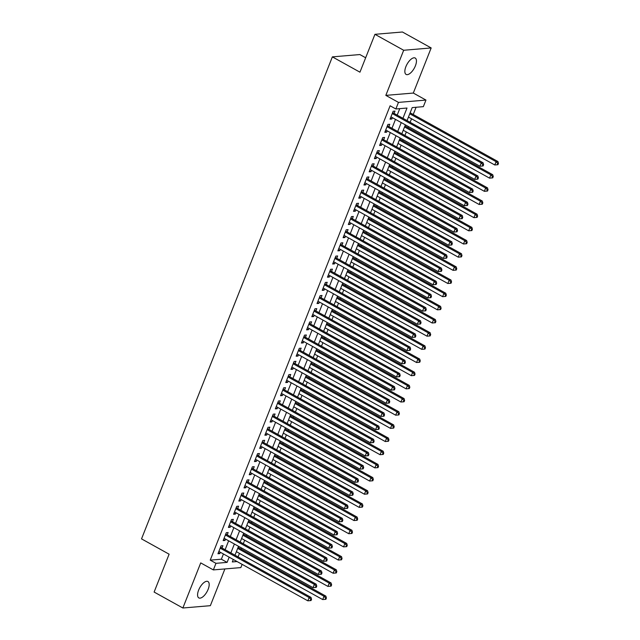 <?xml version="1.0" encoding="UTF-8"?>
<svg xmlns="http://www.w3.org/2000/svg" width="640" height="640" viewBox="0 0 640 640"><rect width="100%" height="100%" fill="white"/><g stroke="black" fill="none" stroke-linecap="round" stroke-linejoin="round"><path stroke-width="0.96" d="M208.136 589.32A9.376 4.136 119 0 0 207.928 581.52A9.376 4.136 119 0 0 198.624 590.12A9.376 4.136 119 0 0 198.832 597.912A9.376 4.136 119 0 0 208.136 589.32M415.4 65.824A9.376 4.136 119 0 0 415.192 58.032A9.376 4.136 119 0 0 405.896 66.632A9.376 4.136 119 0 0 406.096 74.424A9.376 4.136 119 0 0 415.4 65.824M242.128 564.36L240.848 567.592L213.36 569.912L215.968 563.328L227.112 562.384L229.176 557.176M365.656 57.776L359.856 54.552L332.368 56.872L141.528 538.88L169.112 554.192L154.12 592.056L182.864 608L210.352 605.68L224.896 568.936M332.368 56.872L359.952 72.184L374.944 34.32L402.432 32L431.168 47.944L403.68 50.264L385.824 95.376L398.464 102.392L425.96 100.072L423.352 106.656L412.208 107.592L407.056 120.6M385.824 95.376L413.312 93.056L431.168 47.944M413.312 93.056L425.96 100.072M238.072 556.904L239.464 553.384M241.16 549.12L241.6 548M243.288 543.736L244.68 540.216M246.368 535.944L246.808 534.832M248.504 530.568L249.896 527.04M251.584 522.776L252.024 521.664M253.712 517.4L255.112 513.872M256.8 509.608L257.24 508.496M258.928 504.224L260.32 500.704M262.016 496.44L262.456 495.32M264.144 491.056L265.536 487.536M267.224 483.272L267.672 482.152M269.36 477.888L270.752 474.368M272.44 470.096L272.88 468.984M274.568 464.72L275.968 461.192M277.656 456.928L278.096 455.816M279.784 451.552L281.184 448.024M282.872 443.76L283.312 442.648M285 438.376L286.392 434.856M288.08 430.592L288.528 429.472M290.216 425.208L291.608 421.688M293.296 417.424L293.736 416.304M295.432 412.04L296.824 408.52M298.512 404.248L298.952 403.136M300.64 398.872L302.04 395.344M303.728 391.08L304.168 389.968M305.856 385.704L307.248 382.176M308.944 377.912L309.384 376.8M311.072 372.528L312.464 369.008M314.152 364.744L314.6 363.624M316.288 359.36L317.68 355.84M319.368 351.576L319.808 350.456M321.496 346.192L322.896 342.672M324.584 338.4L325.024 337.288M326.712 333.024L328.112 329.496M329.8 325.232L330.24 324.12M331.928 319.856L333.32 316.328M335.008 312.064L335.456 310.952M337.144 306.68L338.536 303.16M340.224 298.896L340.664 297.776M342.36 293.512L343.752 289.992M345.44 285.728L345.88 284.608M347.568 280.344L348.968 276.824M350.656 272.552L351.096 271.44M352.784 267.176L354.176 263.648M355.872 259.384L356.312 258.272M358 254.008L359.392 250.48M361.08 246.216L361.528 245.104M363.216 240.832L364.608 237.312M366.296 233.048L366.736 231.928M368.424 227.664L369.824 224.144M371.512 219.88L371.952 218.76M373.64 214.496L375.04 210.976M376.728 206.704L377.168 205.592M378.856 201.328L380.248 197.8M381.936 193.536L382.384 192.424M384.072 188.16L385.464 184.632M387.152 180.368L387.592 179.256M389.288 174.984L390.68 171.464M392.368 167.2L392.808 166.08M394.496 161.816L395.896 158.296M397.584 154.032L398.024 152.912M399.712 148.648L401.104 145.128M402.8 140.856L403.24 139.744M404.928 135.48L406.32 131.952M408.008 127.688L408.456 126.576M410.144 122.312L411.536 118.784M413.224 114.52L416.096 107.264M374.944 34.32L403.68 50.264M222.032 548L222.944 545.696L221.088 545.856L217.952 553.752L219.816 553.6L220.336 552.264M227.24 534.832L228.152 532.528L226.296 532.688L223.168 540.584L225.024 540.432L225.552 539.096M232.456 521.664L233.368 519.36L231.512 519.512L228.384 527.416L230.24 527.256L230.768 525.928M237.672 508.496L238.584 506.192L236.728 506.344L233.6 514.248L235.456 514.088L235.984 512.76M242.888 495.32L243.8 493.016L241.944 493.176L238.816 501.08L240.672 500.92L241.2 499.592M248.104 482.152L249.016 479.848L247.152 480.008L244.024 487.904L245.88 487.752L246.408 486.416M253.312 468.984L254.224 466.68L252.368 466.84L249.24 474.736L251.096 474.584L251.624 473.248M258.528 455.816L259.44 453.512L257.584 453.664L254.456 461.568L256.312 461.408L256.84 460.08M263.744 442.648L264.656 440.344L262.8 440.496L259.672 448.4L261.528 448.24L262.056 446.912M268.96 429.472L269.872 427.168L268.016 427.328L264.88 435.232L266.744 435.072L267.264 433.744M274.168 416.304L275.08 414L273.224 414.16L270.096 422.056L271.952 421.904L272.48 420.568M279.384 403.136L280.296 400.832L278.44 400.992L275.312 408.888L277.168 408.736L277.696 407.4M284.6 389.968L285.512 387.664L283.656 387.816L280.528 395.72L282.384 395.56L282.912 394.232M289.816 376.8L290.728 374.496L288.872 374.648L285.744 382.552L287.6 382.392L288.128 381.064M295.024 363.624L295.944 361.32L294.08 361.48L290.952 369.384L292.808 369.224L293.336 367.896M300.24 350.456L301.152 348.152L299.296 348.312L296.168 356.208L298.024 356.056L298.552 354.728M305.456 337.288L306.368 334.984L304.512 335.144L301.384 343.04L303.24 342.888L303.768 341.552M310.672 324.12L311.584 321.816L309.728 321.968L306.6 329.872L308.456 329.712L308.984 328.384M315.888 310.952L316.8 308.648L314.936 308.8L311.808 316.704L313.672 316.544L314.192 315.216M321.096 297.776L322.008 295.472L320.152 295.632L317.024 303.536L318.88 303.376L319.408 302.048M326.312 284.608L327.224 282.304L325.368 282.464L322.24 290.36L324.096 290.208L324.624 288.88M331.528 271.44L332.44 269.136L330.584 269.296L327.456 277.192L329.312 277.04L329.84 275.704M336.744 258.272L337.656 255.968L335.8 256.12L332.672 264.024L334.528 263.872L335.056 262.536M341.952 245.104L342.872 242.8L341.008 242.952L337.88 250.856L339.736 250.696L340.264 249.368M347.168 231.928L348.08 229.624L346.224 229.784L343.096 237.688L344.952 237.528L345.48 236.2M352.384 218.76L353.296 216.456L351.44 216.616L348.312 224.52L350.168 224.36L350.696 223.032M357.6 205.592L358.512 203.288L356.656 203.448L353.528 211.344L355.384 211.192L355.912 209.856M362.816 192.424L363.728 190.12L361.864 190.272L358.736 198.176L360.6 198.024L361.12 196.688M368.024 179.256L368.936 176.952L367.08 177.104L363.952 185.008L365.808 184.848L366.336 183.52M373.24 166.08L374.152 163.776L372.296 163.936L369.168 171.84L371.024 171.68L371.552 170.352M378.456 152.912L379.368 150.608L377.512 150.768L374.384 158.672L376.24 158.512L376.768 157.184M383.672 139.744L384.584 137.44L382.728 137.6L379.6 145.496L381.456 145.344L381.984 144.008M388.88 126.576L389.8 124.272L387.936 124.424L384.808 132.328L386.664 132.176L387.192 130.84M402.936 118.312L407.008 108.032L395.864 108.976L390.112 105.784L210.224 560.136L221.368 559.2L223.432 553.984M225.12 549.72L228.648 540.816M230.336 536.544L233.856 527.64M235.552 523.376L239.072 514.472M240.76 510.208L244.288 501.304M245.976 497.04L249.504 488.136M251.192 483.872L254.72 474.968M256.408 470.696L259.928 461.792M261.616 457.528L265.144 448.624M266.832 444.36L270.36 435.456M272.048 431.192L275.576 422.288M277.264 418.024L280.784 409.12M282.48 404.848L286 395.952M287.688 391.68L291.216 382.776M292.904 378.512L296.432 369.608M298.12 365.344L301.648 356.44M303.336 352.176L306.856 343.272M308.544 339L312.072 330.104M313.76 325.832L317.288 316.928M318.976 312.664L322.504 303.76M324.192 299.496L327.712 290.592M329.408 286.328L332.928 277.424M334.616 273.152L338.144 264.256M339.832 259.984L343.36 251.08M345.048 246.816L348.568 237.912M350.264 233.648L353.784 224.744M355.472 220.48L359 211.576M360.688 207.304L364.216 198.408M365.904 194.136L369.432 185.232M371.12 180.968L374.64 172.064M376.328 167.8L379.856 158.896M381.544 154.632L385.072 145.728M386.76 141.456L390.288 132.56M391.976 128.288L395.496 119.384M397.192 115.12L399.752 108.648M394.096 113.408L395.008 111.104L393.152 111.256L390.024 119.16L391.88 119L392.408 117.672M213.36 569.912L200.72 562.896L182.864 608M210.224 560.136L215.968 563.328M395.864 108.976L398.464 102.392M233.296 559.456L232.312 561.944L237.056 561.544M405.368 124.864L401.84 133.768M400.152 138.032L396.632 146.936M394.944 151.2L391.416 160.104M389.728 164.368L386.2 173.272M384.512 177.544L380.984 186.448M379.296 190.712L375.776 199.616M374.08 203.88L370.56 212.784M368.872 217.048L365.344 225.952M363.656 230.216L360.128 239.12M358.44 243.392L354.912 252.296M353.224 256.56L349.704 265.464M348.016 269.728L344.488 278.632M342.8 282.896L339.272 291.8M337.584 296.064L334.056 304.968M332.368 309.24L328.848 318.144M327.152 322.408L323.632 331.312M321.944 335.576L318.416 344.48M316.728 348.744L313.2 357.648M311.512 361.912L307.984 370.816M306.296 375.088L302.776 383.992M301.088 388.256L297.56 397.16M295.872 401.424L292.344 410.328M290.656 414.592L287.128 423.496M285.44 427.76L281.92 436.664M280.224 440.936L276.704 449.84M275.016 454.104L271.488 463.008M269.8 467.272L266.272 476.176M264.584 480.44L261.056 489.344M259.368 493.608L255.848 502.512M254.16 506.784L250.632 515.688M248.944 519.952L245.416 528.856M243.728 533.12L240.2 542.024M238.512 546.288L234.992 555.192M230.864 552.904L234.392 544M236.08 539.736L239.608 530.832M241.296 526.568L244.824 517.664M246.512 513.4L250.032 504.496M251.728 500.232L255.248 491.328M256.936 487.056L260.464 478.152M262.152 473.888L265.68 464.984M267.368 460.72L270.896 451.816M272.584 447.552L276.104 438.648M277.792 434.384L281.32 425.48M283.008 421.208L286.536 412.304M288.224 408.04L291.752 399.136M293.44 394.872L296.96 385.968M298.656 381.704L302.176 372.8M303.864 368.536L307.392 359.632M309.08 355.36L312.608 346.456M314.296 342.192L317.824 333.288M319.512 329.024L323.032 320.12M324.72 315.856L328.248 306.952M329.936 302.688L333.464 293.784M335.152 289.512L338.68 280.608M340.368 276.344L343.888 267.44M345.584 263.176L349.104 254.272M350.792 250.008L354.32 241.104M356.008 236.84L359.536 227.936M361.224 223.664L364.744 214.76M366.44 210.496L369.96 201.592M371.648 197.328L375.176 188.424M376.864 184.16L380.392 175.256M382.08 170.992L385.608 162.088M387.296 157.816L390.816 148.912M392.512 144.648L396.032 135.744M397.72 131.48L401.248 122.576M221.368 559.2L227.112 562.384M390.408 118.184L391.88 119M385.192 131.352L386.664 132.176M379.984 144.528L381.456 145.344M374.768 157.696L376.24 158.512M369.552 170.864L371.024 171.68M364.336 184.032L365.808 184.848M359.128 197.2L360.6 198.024M353.912 210.376L355.384 211.192M348.696 223.544L350.168 224.36M343.48 236.712L344.952 237.528M338.264 249.88L339.736 250.696M333.056 263.048L334.528 263.872M327.84 276.224L329.312 277.04M322.624 289.392L324.096 290.208M317.408 302.56L318.88 303.376M312.2 315.728L313.672 316.544M306.984 328.896L308.456 329.712M301.768 342.072L303.24 342.888M296.552 355.24L298.024 356.056M291.344 368.408L292.808 369.224M286.128 381.576L287.6 382.392M280.912 394.744L282.384 395.56M275.696 407.92L277.168 408.736M270.48 421.088L271.952 421.904M265.272 434.256L266.744 435.072M260.056 447.424L261.528 448.24M254.84 460.592L256.312 461.408M249.624 473.768L251.096 474.584M244.416 486.936L245.88 487.752M239.2 500.104L240.672 500.92M233.984 513.272L235.456 514.088M228.768 526.44L230.24 527.256M223.552 539.616L225.024 540.432M218.344 552.784L219.816 553.6M392.24 113.56L481.216 162.936L479.912 166.232L390.936 116.856M392.688 112.44L392.784 112.56A1.464 1.264 -94.8 0 0 393.176 112.896L483.072 162.776L481.216 162.936L482.872 164.704L482.352 166.024L483.096 165.96L483.616 164.64L482.872 164.704M483.616 164.64L483.072 162.776M479.912 166.232L482.352 166.024M408.456 117.072L494.768 164.976L496.072 161.68L497.928 161.528L410.144 112.808M497.736 163.448L497.208 164.768L497.952 164.704L498.472 163.392L497.736 163.448L496.072 161.68L409.752 113.784M497.208 164.768L494.768 164.976M497.928 161.528L498.472 163.392M387.024 126.728L476 176.104L474.696 179.4L385.72 130.024M387.472 125.608L387.576 125.728A1.464 1.264 -94.8 0 0 387.968 126.064L477.856 175.952L476 176.104L477.656 177.872L477.136 179.192L477.88 179.128L478.4 177.816L477.656 177.872M478.4 177.816L477.856 175.952M474.696 179.4L477.136 179.192M381.816 139.904L470.784 189.272L469.48 192.568L380.512 143.192M382.256 138.776L382.36 138.904A1.464 1.264 -94.8 0 0 382.752 139.232L472.64 189.12L470.784 189.272L472.448 191.048L471.928 192.36L472.664 192.296L473.192 190.984L472.448 191.048M473.192 190.984L472.64 189.12M469.48 192.568L471.928 192.36M376.6 153.072L465.568 202.448L464.264 205.736L375.296 156.36M377.04 151.944L377.144 152.072A1.464 1.264 -94.8 0 0 377.536 152.4L467.432 202.288L465.568 202.448L467.232 204.216L466.712 205.528L467.456 205.472L467.976 204.152L467.232 204.216M467.976 204.152L467.432 202.288M464.264 205.736L466.712 205.528M371.384 166.24L460.36 215.616L459.056 218.904L370.08 169.536M371.832 165.112L371.928 165.24A1.464 1.264 -94.8 0 0 372.32 165.576L462.216 215.456L460.36 215.616L462.016 217.384L461.496 218.704L462.24 218.64L462.76 217.32L462.016 217.384M462.76 217.32L462.216 215.456M459.056 218.904L461.496 218.704M403.24 130.248L489.552 178.144L490.856 174.848L492.712 174.696L404.928 125.976M492.52 176.624L492 177.936L492.744 177.872L493.264 176.56L492.52 176.624L490.856 174.848L404.544 126.952M492 177.936L489.552 178.144M492.712 174.696L493.264 176.56M398.024 143.416L484.344 191.312L485.64 188.024L487.504 187.864L399.712 139.144M487.304 189.792L486.784 191.104L487.528 191.048L488.048 189.728L487.304 189.792L485.64 188.024L399.328 140.12M486.784 191.104L484.344 191.312M487.504 187.864L488.048 189.728M392.808 156.584L479.128 204.48L480.432 201.192L482.288 201.032L394.496 152.32M482.088 202.96L481.568 204.28L482.312 204.216L482.832 202.896L482.088 202.96L480.432 201.192L394.112 153.288M481.568 204.28L479.128 204.48M482.288 201.032L482.832 202.896M387.592 169.752L473.912 217.656L475.216 214.36L477.072 214.2L389.288 165.488M476.872 216.128L476.352 217.448L477.096 217.384L477.616 216.064L476.872 216.128L475.216 214.36L388.896 166.464M476.352 217.448L473.912 217.656M477.072 214.2L477.616 216.064M366.168 179.408L455.144 228.784L453.84 232.08L364.864 182.704M366.616 178.288L366.712 178.408A1.464 1.264 -94.8 0 0 367.104 178.744L457 228.624L455.144 228.784L456.8 230.552L456.28 231.872L457.024 231.808L457.544 230.488L456.8 230.552M457.544 230.488L457 228.624M453.84 232.08L456.28 231.872M382.384 182.92L468.696 230.824L470 227.528L471.856 227.376L384.072 178.656M471.664 229.296L471.144 230.616L471.88 230.552L472.408 229.24L471.664 229.296L470 227.528L383.688 179.632M471.144 230.616L468.696 230.824M471.856 227.376L472.408 229.24M360.952 192.576L449.928 241.952L448.624 245.248L359.648 195.872M361.4 191.456L361.504 191.576A1.464 1.264 -94.8 0 0 361.896 191.912L451.784 241.8L449.928 241.952L451.592 243.72L451.064 245.04L451.808 244.976L452.328 243.664L451.592 243.72M452.328 243.664L451.784 241.8M448.624 245.248L451.064 245.04M377.168 196.096L463.48 243.992L464.784 240.696L466.648 240.544L378.856 191.824M466.448 242.472L465.928 243.784L466.672 243.72L467.192 242.408L466.448 242.472L464.784 240.696L378.472 192.8M465.928 243.784L463.48 243.992M466.648 240.544L467.192 242.408M355.744 205.752L444.712 255.12L443.408 258.416L354.44 209.04M356.184 204.624L356.288 204.752A1.464 1.264 -94.8 0 0 356.68 205.08L446.568 254.968L444.712 255.12L446.376 256.896L445.856 258.208L446.6 258.144L447.12 256.832L446.376 256.896M447.12 256.832L446.568 254.968M443.408 258.416L445.856 258.208M371.952 209.264L458.272 257.16L459.576 253.872L461.432 253.712L373.64 204.992M461.232 255.64L460.712 256.952L461.456 256.896L461.976 255.576L461.232 255.64L459.576 253.872L373.256 205.968M460.712 256.952L458.272 257.16M461.432 253.712L461.976 255.576M350.528 218.92L439.504 268.296L438.2 271.584L349.224 222.208M350.976 217.792L351.072 217.92A1.464 1.264 -94.8 0 0 351.464 218.248L441.36 268.136L439.504 268.296L441.16 270.064L440.64 271.376L441.384 271.32L441.904 270L441.16 270.064M441.904 270L441.36 268.136M438.2 271.584L440.64 271.376M366.736 222.432L453.056 270.328L454.36 267.04L456.216 266.88L368.424 218.168M456.016 268.808L455.496 270.128L456.24 270.064L456.76 268.744L456.016 268.808L454.36 267.04L368.04 219.136M455.496 270.128L453.056 270.328M456.216 266.88L456.76 268.744M345.312 232.088L434.288 281.464L432.984 284.752L344.008 235.384M345.76 230.96L345.856 231.088A1.464 1.264 -94.8 0 0 346.248 231.424L436.144 281.304L434.288 281.464L435.944 283.232L435.424 284.552L436.168 284.488L436.688 283.168L435.944 283.232M436.688 283.168L436.144 281.304M432.984 284.752L435.424 284.552M340.096 245.256L429.072 294.632L427.768 297.928L338.792 248.552M340.544 244.136L340.648 244.256A1.464 1.264 -94.8 0 0 341.04 244.592L430.928 294.472L429.072 294.632L430.736 296.4L430.208 297.72L430.952 297.656L431.472 296.336L430.736 296.4M431.472 296.336L430.928 294.472M427.768 297.928L430.208 297.72M334.888 258.424L423.856 307.8L422.552 311.096L333.584 261.72M335.328 257.304L335.432 257.424A1.464 1.264 -94.8 0 0 335.824 257.76L425.712 307.648L423.856 307.8L425.52 309.568L425 310.888L425.736 310.824L426.264 309.512L425.52 309.568M426.264 309.512L425.712 307.648M422.552 311.096L425 310.888M329.672 271.6L418.64 320.968L417.336 324.264L328.368 274.888M330.112 270.472L330.216 270.6A1.464 1.264 -94.8 0 0 330.608 270.928L420.504 320.816L418.64 320.968L420.304 322.744L419.784 324.056L420.528 323.992L421.048 322.68L420.304 322.744M421.048 322.68L420.504 320.816M417.336 324.264L419.784 324.056M324.456 284.768L413.432 334.144L412.128 337.432L323.152 288.056M324.904 283.64L325 283.768A1.464 1.264 -94.8 0 0 325.392 284.096L415.288 333.984L413.432 334.144L415.088 335.912L414.568 337.224L415.312 337.168L415.832 335.848L415.088 335.912M415.832 335.848L415.288 333.984M412.128 337.432L414.568 337.224M319.24 297.936L408.216 347.312L406.912 350.6L317.936 301.232M319.688 296.808L319.784 296.936A1.464 1.264 -94.8 0 0 320.176 297.272L410.072 347.152L408.216 347.312L409.872 349.08L409.352 350.4L410.096 350.336L410.616 349.016L409.872 349.08M410.616 349.016L410.072 347.152M406.912 350.6L409.352 350.4M314.024 311.104L403 360.48L401.696 363.768L312.72 314.4M314.472 309.984L314.576 310.104A1.464 1.264 -94.8 0 0 314.968 310.44L404.856 360.32L403 360.48L404.664 362.248L404.136 363.568L404.88 363.504L405.4 362.184L404.664 362.248M405.4 362.184L404.856 360.32M401.696 363.768L404.136 363.568M308.816 324.272L397.784 373.648L396.48 376.944L307.512 327.568M309.256 323.152L309.36 323.272A1.464 1.264 -94.8 0 0 309.752 323.608L399.64 373.496L397.784 373.648L399.448 375.416L398.928 376.736L399.672 376.672L400.192 375.36L399.448 375.416M400.192 375.36L399.64 373.496M396.48 376.944L398.928 376.736M303.6 337.448L392.576 386.816L391.272 390.112L302.296 340.736M304.048 336.32L304.144 336.448A1.464 1.264 -94.8 0 0 304.536 336.776L394.432 386.664L392.576 386.816L394.232 388.592L393.712 389.904L394.456 389.84L394.976 388.528L394.232 388.592M394.976 388.528L394.432 386.664M391.272 390.112L393.712 389.904M298.384 350.616L387.36 399.992L386.056 403.28L297.08 353.904M298.832 349.488L298.928 349.616A1.464 1.264 -94.8 0 0 299.32 349.944L389.216 399.832L387.36 399.992L389.016 401.76L388.496 403.072L389.24 403.016L389.76 401.696L389.016 401.76M389.76 401.696L389.216 399.832M386.056 403.28L388.496 403.072M293.168 363.784L382.144 413.16L380.84 416.448L291.864 367.08M293.616 362.656L293.72 362.784A1.464 1.264 -94.8 0 0 294.112 363.12L384 413L382.144 413.16L383.808 414.928L383.28 416.248L384.024 416.184L384.544 414.864L383.808 414.928M384.544 414.864L384 413M380.84 416.448L383.28 416.248M287.96 376.952L376.928 426.328L375.624 429.616L286.656 380.248M288.4 375.832L288.504 375.952A1.464 1.264 -94.8 0 0 288.896 376.288L378.784 426.168L376.928 426.328L378.592 428.096L378.072 429.416L378.808 429.352L379.336 428.032L378.592 428.096M379.336 428.032L378.784 426.168M375.624 429.616L378.072 429.416M361.528 235.6L447.84 283.504L449.144 280.208L451 280.048L363.216 231.336M450.808 281.976L450.28 283.296L451.024 283.232L451.544 281.912L450.808 281.976L449.144 280.208L362.824 232.312M450.28 283.296L447.84 283.504M451 280.048L451.544 281.912M356.312 248.768L442.624 296.672L443.928 293.376L445.784 293.224L358 244.504M445.592 295.144L445.072 296.464L445.816 296.4L446.336 295.088L445.592 295.144L443.928 293.376L357.616 245.48M445.072 296.464L442.624 296.672M445.784 293.224L446.336 295.088M351.096 261.944L437.416 309.84L438.72 306.544L440.576 306.392L352.784 257.672M440.376 308.32L439.856 309.632L440.6 309.568L441.12 308.256L440.376 308.32L438.72 306.544L352.4 258.648M439.856 309.632L437.416 309.84M440.576 306.392L441.12 308.256M345.88 275.112L432.2 323.008L433.504 319.72L435.36 319.56L347.568 270.84M435.16 321.488L434.64 322.8L435.384 322.744L435.904 321.424L435.16 321.488L433.504 319.72L347.184 271.816M434.64 322.8L432.2 323.008M435.36 319.56L435.904 321.424M340.664 288.28L426.984 336.176L428.288 332.888L430.144 332.728L342.36 284.016M429.952 334.656L429.424 335.976L430.168 335.912L430.688 334.592L429.952 334.656L428.288 332.888L341.968 284.984M429.424 335.976L426.984 336.176M430.144 332.728L430.688 334.592M335.456 301.448L421.768 349.352L423.072 346.056L424.928 345.896L337.144 297.184M424.736 347.824L424.216 349.144L424.952 349.08L425.48 347.76L424.736 347.824L423.072 346.056L336.76 298.16M424.216 349.144L421.768 349.352M424.928 345.896L425.48 347.76M330.24 314.616L416.552 362.52L417.856 359.224L419.72 359.072L331.928 310.352M419.52 360.992L419 362.312L419.744 362.248L420.264 360.936L419.52 360.992L417.856 359.224L331.544 311.328M419 362.312L416.552 362.52M419.72 359.072L420.264 360.936M325.024 327.792L411.344 375.688L412.648 372.392L414.504 372.24L326.712 323.52M414.304 374.168L413.784 375.48L414.528 375.416L415.048 374.104L414.304 374.168L412.648 372.392L326.328 324.496M413.784 375.48L411.344 375.688M414.504 372.24L415.048 374.104M319.808 340.96L406.128 388.856L407.432 385.568L409.288 385.408L321.496 336.688M409.088 387.336L408.568 388.648L409.312 388.592L409.832 387.272L409.088 387.336L407.432 385.568L321.112 337.664M408.568 388.648L406.128 388.856M409.288 385.408L409.832 387.272M314.6 354.128L400.912 402.024L402.216 398.736L404.072 398.576L316.288 349.864M403.88 400.504L403.352 401.824L404.096 401.76L404.616 400.44L403.88 400.504L402.216 398.736L315.904 350.832M403.352 401.824L400.912 402.024M404.072 398.576L404.616 400.44M309.384 367.296L395.696 415.2L397 411.904L398.856 411.744L311.072 363.032M398.664 413.672L398.144 414.992L398.888 414.928L399.408 413.608L398.664 413.672L397 411.904L310.688 364.008M398.144 414.992L395.696 415.2M398.856 411.744L399.408 413.608M304.168 380.464L390.488 428.368L391.792 425.072L393.648 424.92L305.856 376.2M393.448 426.84L392.928 428.16L393.672 428.096L394.192 426.784L393.448 426.84L391.792 425.072L305.472 377.176M392.928 428.16L390.488 428.368M393.648 424.92L394.192 426.784M282.744 390.12L371.712 439.496L370.408 442.792L281.44 393.416M283.184 389L283.288 389.12A1.464 1.264 -94.8 0 0 283.68 389.456L373.576 439.344L371.712 439.496L373.376 441.264L372.856 442.584L373.6 442.52L374.12 441.208L373.376 441.264M374.12 441.208L373.576 439.344M370.408 442.792L372.856 442.584M277.528 403.296L366.504 452.664L365.2 455.96L276.224 406.584M277.976 402.168L278.072 402.296A1.464 1.264 -94.8 0 0 278.464 402.624L368.36 452.512L366.504 452.664L368.16 454.44L367.64 455.752L368.384 455.688L368.904 454.376L368.16 454.44M368.904 454.376L368.36 452.512M365.2 455.96L367.64 455.752M272.312 416.464L361.288 465.84L359.984 469.128L271.008 419.752M272.76 415.336L272.864 415.464A1.464 1.264 -94.8 0 0 273.248 415.792L363.144 465.68L361.288 465.84L362.944 467.608L362.424 468.92L363.168 468.864L363.688 467.544L362.944 467.608M363.688 467.544L363.144 465.68M359.984 469.128L362.424 468.92M267.096 429.632L356.072 479.008L354.768 482.296L265.792 432.928M267.544 428.504L267.648 428.632A1.464 1.264 -94.8 0 0 268.04 428.968L357.928 478.848L356.072 479.008L357.736 480.776L357.208 482.096L357.952 482.032L358.48 480.712L357.736 480.776M358.48 480.712L357.928 478.848M354.768 482.296L357.208 482.096M298.952 393.64L385.272 441.536L386.576 438.24L388.432 438.088L300.64 389.368M388.232 440.016L387.712 441.328L388.456 441.264L388.976 439.952L388.232 440.016L386.576 438.24L300.256 390.344M387.712 441.328L385.272 441.536M388.432 438.088L388.976 439.952M293.736 406.808L380.056 454.704L381.36 451.416L383.216 451.256L295.432 402.536M383.024 453.184L382.496 454.496L383.24 454.44L383.76 453.12L383.024 453.184L381.36 451.416L295.04 403.512M382.496 454.496L380.056 454.704M383.216 451.256L383.76 453.12M288.528 419.976L374.84 467.872L376.144 464.584L378 464.424L290.216 415.712M377.808 466.352L377.288 467.672L378.024 467.608L378.552 466.288L377.808 466.352L376.144 464.584L289.832 416.68M377.288 467.672L374.84 467.872M378 464.424L378.552 466.288M283.312 433.144L369.624 481.048L370.928 477.752L372.792 477.592L285 428.88M372.592 479.52L372.072 480.84L372.816 480.776L373.336 479.456L372.592 479.52L370.928 477.752L284.616 429.856M372.072 480.84L369.624 481.048M372.792 477.592L373.336 479.456M261.888 442.8L350.856 492.176L349.552 495.464L260.584 446.096M262.328 441.68L262.432 441.8A1.464 1.264 -94.8 0 0 262.824 442.136L352.712 492.016L350.856 492.176L352.52 493.944L352 495.264L352.744 495.2L353.264 493.88L352.52 493.944M353.264 493.88L352.712 492.016M349.552 495.464L352 495.264M278.096 446.312L364.416 494.216L365.72 490.92L367.576 490.768L279.784 442.048M367.376 492.688L366.856 494.008L367.6 493.944L368.12 492.632L367.376 492.688L365.72 490.92L279.4 443.024M366.856 494.008L364.416 494.216M367.576 490.768L368.12 492.632M256.672 455.968L345.648 505.344L344.344 508.64L255.368 459.264M257.12 454.848L257.216 454.968A1.464 1.264 -94.8 0 0 257.608 455.304L347.504 505.192L345.648 505.344L347.304 507.112L346.784 508.432L347.528 508.368L348.048 507.056L347.304 507.112M348.048 507.056L347.504 505.192M344.344 508.64L346.784 508.432M272.88 459.48L359.2 507.384L360.504 504.088L362.36 503.936L274.568 455.216M362.16 505.864L361.64 507.176L362.384 507.112L362.904 505.8L362.16 505.864L360.504 504.088L274.184 456.192M361.64 507.176L359.2 507.384M362.36 503.936L362.904 505.8M251.456 469.144L340.432 518.512L339.128 521.808L250.152 472.432M251.904 468.016L252 468.144A1.464 1.264 -94.8 0 0 252.392 468.472L342.288 518.36L340.432 518.512L342.088 520.288L341.568 521.6L342.312 521.536L342.832 520.224L342.088 520.288M342.832 520.224L342.288 518.36M339.128 521.808L341.568 521.6M267.672 472.656L353.984 520.552L355.288 517.264L357.144 517.104L269.36 468.384M356.952 519.032L356.424 520.344L357.168 520.288L357.696 518.968L356.952 519.032L355.288 517.264L268.976 469.36M356.424 520.344L353.984 520.552M357.144 517.104L357.696 518.968M246.24 482.312L335.216 531.688L333.912 534.976L244.936 485.6M246.688 481.184L246.792 481.312A1.464 1.264 -94.8 0 0 247.184 481.64L337.072 531.528L335.216 531.688L336.88 533.456L336.352 534.768L337.096 534.712L337.616 533.392L336.88 533.456M337.616 533.392L337.072 531.528M333.912 534.976L336.352 534.768M262.456 485.824L348.768 533.72L350.072 530.432L351.928 530.272L264.144 481.56M351.736 532.2L351.216 533.52L351.96 533.456L352.48 532.136L351.736 532.2L350.072 530.432L263.76 482.528M351.216 533.52L348.768 533.72M351.928 530.272L352.48 532.136M241.032 495.48L330 544.856L328.696 548.144L239.728 498.776M241.472 494.352L241.576 494.48A1.464 1.264 -94.8 0 0 241.968 494.816L331.856 544.696L330 544.856L331.664 546.624L331.144 547.944L331.88 547.88L332.408 546.56L331.664 546.624M332.408 546.56L331.856 544.696M328.696 548.144L331.144 547.944M257.24 498.992L343.56 546.888L344.864 543.6L346.72 543.44L258.928 494.728M346.52 545.368L346 546.688L346.744 546.624L347.264 545.304L346.52 545.368L344.864 543.6L258.544 495.704M346 546.688L343.56 546.888M346.72 543.44L347.264 545.304M235.816 508.648L324.784 558.024L323.48 561.312L234.512 511.944M236.256 507.528L236.36 507.648A1.464 1.264 -94.8 0 0 236.752 507.984L326.648 557.864L324.784 558.024L326.448 559.792L325.928 561.112L326.672 561.048L327.192 559.728L326.448 559.792M327.192 559.728L326.648 557.864M323.48 561.312L325.928 561.112M252.024 512.16L338.344 560.064L339.648 556.768L341.504 556.616L253.712 507.896M341.304 558.536L340.784 559.856L341.528 559.792L342.048 558.48L341.304 558.536L339.648 556.768L253.328 508.872M340.784 559.856L338.344 560.064M341.504 556.616L342.048 558.48M230.6 521.816L319.576 571.192L318.272 574.488L229.296 525.112M231.048 520.696L231.144 520.816A1.464 1.264 -94.8 0 0 231.536 521.152L321.432 571.04L319.576 571.192L321.232 572.96L320.712 574.28L321.456 574.216L321.976 572.904L321.232 572.96M321.976 572.904L321.432 571.04M318.272 574.488L320.712 574.28M246.808 525.328L333.128 573.232L334.432 569.936L336.288 569.784L248.504 521.064M336.096 571.712L335.568 573.024L336.312 572.96L336.832 571.648L336.096 571.712L334.432 569.936L248.112 522.04M335.568 573.024L333.128 573.232M336.288 569.784L336.832 571.648M225.384 534.992L314.36 584.36L313.056 587.656L224.08 538.28M225.832 533.864L225.936 533.992A1.464 1.264 -94.8 0 0 226.32 534.32L316.216 584.208L314.36 584.36L316.016 586.136L315.496 587.448L316.24 587.384L316.76 586.072L316.016 586.136M316.76 586.072L316.216 584.208M313.056 587.656L315.496 587.448M241.6 538.504L327.912 586.4L329.216 583.112L331.072 582.952L243.288 534.232M330.88 584.88L330.36 586.192L331.096 586.136L331.624 584.816L330.88 584.88L329.216 583.112L242.904 535.208M330.36 586.192L327.912 586.4M331.072 582.952L331.624 584.816M220.168 548.16L309.144 597.536L307.84 600.824L218.872 551.448M220.616 547.032L220.72 547.16A1.464 1.264 -94.8 0 0 221.112 547.488L311 597.376L309.144 597.536L310.808 599.304L310.28 600.616L311.024 600.56L311.552 599.24L310.808 599.304M311.552 599.24L311 597.376M307.84 600.824L310.28 600.616M236.384 551.672L322.696 599.568L324 596.28L325.864 596.12L238.072 547.408M325.664 598.048L325.144 599.368L325.888 599.304L326.408 597.984L325.664 598.048L324 596.28L237.688 548.376M325.144 599.368L322.696 599.568M325.864 596.12L326.408 597.984M392.48 112.952L393.176 112.896M387.264 126.12L387.968 126.064M382.056 139.296L382.752 139.232M376.84 152.464L377.536 152.4M371.624 165.632L372.32 165.576M366.408 178.8L367.104 178.744M361.2 191.968L361.896 191.912M355.984 205.144L356.68 205.08M350.768 218.312L351.464 218.248M345.552 231.48L346.248 231.424M340.336 244.648L341.04 244.592M335.128 257.816L335.824 257.76M329.912 270.992L330.608 270.928M324.696 284.16L325.392 284.096M319.48 297.328L320.176 297.272M314.272 310.496L314.968 310.44M309.056 323.664L309.752 323.608M303.84 336.84L304.536 336.776M298.624 350.008L299.32 349.944M293.408 363.176L294.112 363.12M288.2 376.344L288.896 376.288M282.984 389.512L283.68 389.456M277.768 402.688L278.464 402.624M272.552 415.856L273.248 415.792M267.344 429.024L268.04 428.968M262.128 442.192L262.824 442.136M256.912 455.36L257.608 455.304M251.696 468.536L252.392 468.472M246.48 481.704L247.184 481.64M241.272 494.872L241.968 494.816M236.056 508.04L236.752 507.984M230.84 521.208L231.536 521.152M225.624 534.384L226.32 534.32M220.416 547.552L221.112 547.488"/></g></svg>
